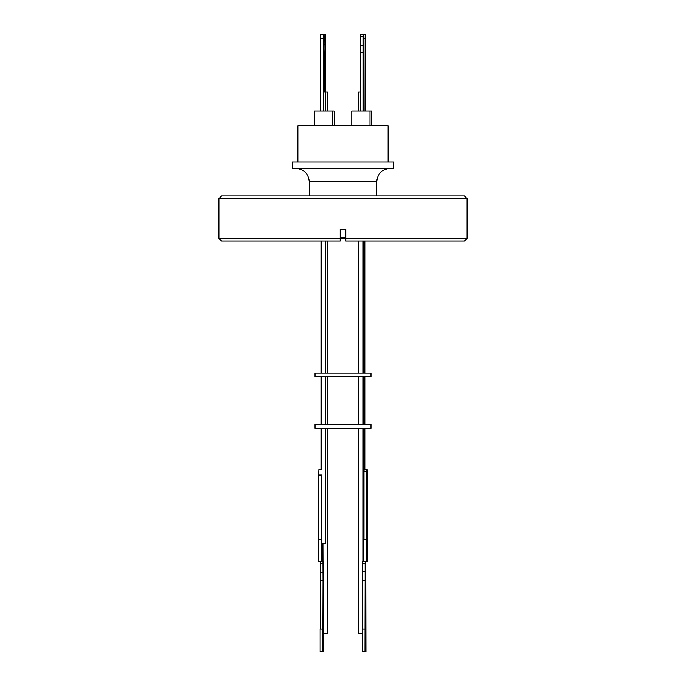 <?xml version="1.0" encoding="UTF-8"?>
<svg xmlns="http://www.w3.org/2000/svg" width="686" height="686" viewBox="0 0 686 686"><rect width="100%" height="100%" fill="white"/><g stroke="black" fill="none" stroke-linecap="round" stroke-linejoin="round"><path stroke-width="1.03" d="M467.115 198.666L218.885 198.666L221.595 195.964L464.405 195.964L467.115 198.666L467.115 238.385L345.795 238.385L345.795 241.095L345.795 238.745L340.205 238.745L340.205 241.095L340.205 229.235L345.795 229.235L345.795 241.095L464.405 241.095L467.115 238.385M376.717 195.964L376.717 181.884L309.283 181.884C308.486 173.661 303.967 169.142 295.743 168.344M309.283 195.964L309.283 181.884M218.885 198.666L218.885 238.385L340.205 238.385L340.205 241.095L221.595 241.095L218.885 238.385M393.773 162.025L292.227 162.025L292.227 168.344L393.773 168.344L393.773 162.025M388.13 162.025L388.13 125.915L297.87 125.915L297.87 162.025M386.192 125.915L386.192 125.469L299.808 125.469L299.808 125.915M371.675 125.469L371.675 111.021L351.764 111.021L351.764 125.469M334.279 125.469L334.279 111.021L314.377 111.021L314.377 125.469M327.419 111.021L327.419 92.07L323.355 92.07L323.355 111.021M365.029 111.021L365.184 34.3L363.76 34.3A7.117 0.437 -90 0 1 363.923 36.487L363.923 111.021M323.741 36.487L324.821 36.487L324.932 48.835L324.821 53.114L323.766 53.114M315.02 373.158L370.98 373.158L370.98 376.768L315.02 376.768L315.02 373.158M315.02 424.651L370.98 424.651L370.98 428.261L315.02 428.261L315.02 424.651M322.909 543.381L323.217 633.65L327.419 633.65L327.419 428.261M358.624 428.261L358.624 633.65L362.285 633.65M363.134 543.381L363.76 543.381M323.732 633.65L323.732 651.7L322.84 651.7L323.097 561.44L321.365 561.44L321.494 475.021L321.725 543.381L325.747 543.381L325.747 428.261M323.62 641.959L323.286 635.605L322.952 641.959L323.286 648.304L323.62 641.959M362.44 563.172L362.44 580.793L365.149 580.793L364.995 651.7L365.938 651.7L365.775 563.172L365.664 561.44L362.56 561.44L362.44 563.172L365.149 563.172L365.261 561.44M365.149 563.172L365.149 580.793M365.106 641.959L365.466 635.605L365.466 648.304L365.106 641.959M366.77 550.155L367.036 545.413L367.302 550.155L367.036 554.897L366.77 550.155M322.051 550.155L321.803 545.413L321.803 554.897L322.051 550.155M318.707 539.325L318.707 475.021L321.494 475.021M321.665 469.807L318.879 469.807L318.707 475.021M321.365 561.44L318.57 561.44L318.57 539.325L321.365 539.325M366.77 471.625L366.556 561.44L367.499 561.44L367.173 469.807L364.103 469.807L363.983 471.625L366.77 471.625L366.899 469.807M322.84 651.7L320.139 651.7L320.139 629.131L322.84 629.131M320.285 629.131L320.396 561.44M322.257 543.381L322.257 561.44M363.983 471.625L363.983 539.325M363.76 561.44L363.76 539.325L366.556 539.325M365.664 561.44L366.556 561.44M362.44 571.472L365.149 571.472M362.44 580.793L362.44 629.131M364.995 651.7L362.285 651.7L362.285 629.131L364.995 629.131M322.986 580.133L320.285 580.133M322.986 572.133L320.285 572.133M320.285 563.172L322.986 563.172M324.821 36.487A7.117 0.437 -90 0 1 324.993 34.3L323.612 34.3L323.766 92.07M323.612 34.3L320.576 34.3L320.422 111.021M320.422 38.365L323.217 38.365L323.372 34.3M323.217 38.365L323.217 111.021M365.184 34.3L365.578 111.021M363.237 111.021L363.237 36.487A7.117 0.437 -90 0 1 363.409 34.3L362.388 34.3M324.821 53.114L324.821 92.07M325.507 92.07L325.507 36.487A7.117 0.437 -90 0 0 325.335 34.3L324.993 34.3M323.766 44.556L324.821 44.556M363.237 52.41L360.536 52.41L360.536 36.487L363.237 36.487M360.536 111.021L360.536 52.41M363.237 45.25L360.536 45.25M360.536 36.487A7.117 0.437 -90 0 1 360.707 34.3L363.76 34.3M360.536 92.07L358.624 92.07L358.624 111.021M340.205 237.107L345.795 237.107M363.923 38.365L365.029 38.365M376.717 181.884C377.514 173.661 382.033 169.142 390.257 168.344M369.994 111.021L369.994 125.469M332.607 111.021L332.607 125.469M363.134 373.158L363.134 241.095M327.419 373.158L327.419 241.095M364.815 373.158L364.815 241.095M325.747 373.158L325.747 241.095M327.419 424.651L327.419 376.768M363.134 424.651L363.134 376.768M364.815 424.651L364.815 376.768M325.747 424.651L325.747 376.768M363.134 561.44L363.134 428.261M364.815 469.807L364.815 428.261M321.237 469.807L321.237 428.261M321.237 424.651L321.237 376.768M358.624 424.651L358.624 376.768M321.237 373.158L321.237 241.095M358.624 373.158L358.624 241.095M325.747 111.021L325.747 92.07"/></g></svg>

